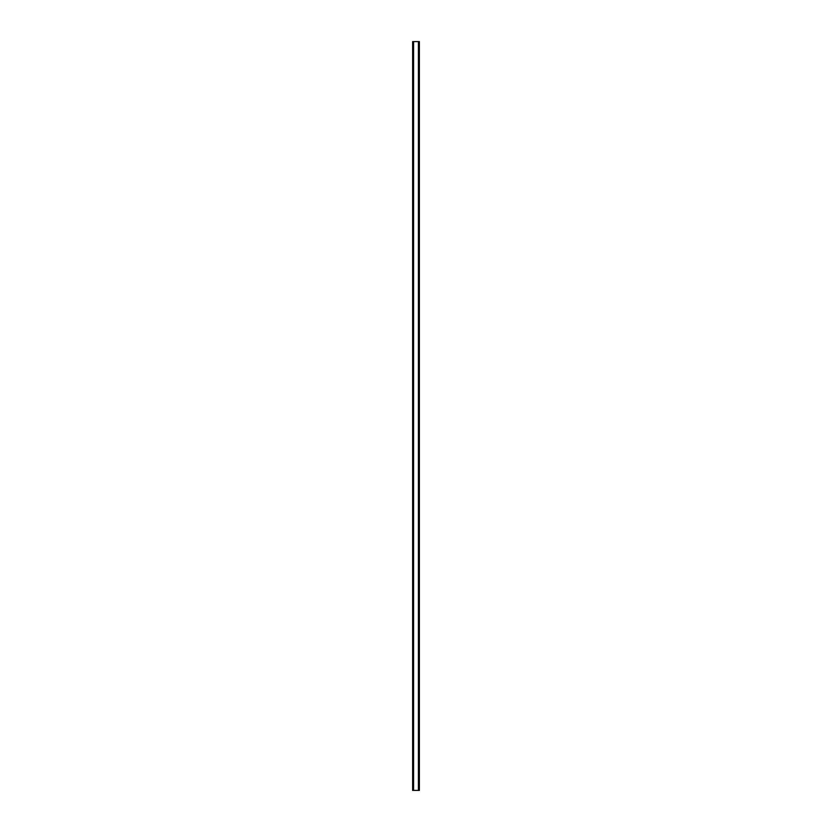 <?xml version="1.0" encoding="UTF-8"?>
<svg xmlns="http://www.w3.org/2000/svg" width="832" height="832" viewBox="0 0 832 832"><rect width="100%" height="100%" fill="white"/><g stroke="black" fill="none" stroke-linecap="round" stroke-linejoin="round"><path stroke-width="1.25" d="M419.318 41.6L412.641 41.6L412.641 790.4L419.359 790.4L419.359 41.6L419.318 790.4M418.642 790.4L418.642 41.6L418.662 790.4M413.338 790.4L413.338 41.6L413.358 790.4M412.724 41.6L412.724 790.4M412.797 41.6L412.797 790.4M413.577 41.6L413.577 790.4M418.423 41.6L418.423 790.4M419.203 41.6L419.203 790.4M419.276 41.6L419.276 790.4M412.682 41.6L412.682 790.4"/></g></svg>
